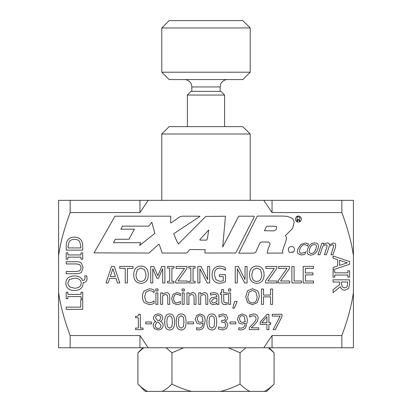 <?xml version="1.0" encoding="UTF-8"?>
<svg xmlns="http://www.w3.org/2000/svg" width="412" height="412" viewBox="0 0 412 412"><rect width="100%" height="100%" fill="white"/><g stroke="black" fill="none" stroke-linecap="round" stroke-linejoin="round"><path stroke-width="0.62" d="M69.092 241.901L68.104 246.263L68.104 247.936L80.814 247.936L80.814 246.263L79.717 241.7C78.728 240.165 76.967 239.398 74.443 239.398C71.904 239.403 70.117 240.237 69.092 241.901M58.581 200.345L148.212 200.345L139.956 212.571L70.153 212.571C64.169 228.686 60.306 243.095 58.581 255.79L58.581 200.345M263.788 200.345L353.419 200.345L353.419 255.79C351.693 243.095 347.831 228.686 341.847 212.571L272.044 212.571L263.788 200.345L148.212 200.345M58.581 292.335C60.306 305.034 64.169 319.439 70.153 335.559L139.956 335.559L148.196 347.764L58.581 347.764L58.581 255.79M353.419 347.764L263.804 347.764L272.044 335.559L341.847 335.559C347.831 319.439 351.693 305.034 353.419 292.335L353.419 347.764M148.196 347.764L263.804 347.764M353.419 255.79L353.419 292.335M70.153 335.559L70.153 347.764M139.956 335.559L139.956 347.764M70.153 200.345L70.153 212.571M139.956 200.345L139.956 212.571M341.847 200.345L341.847 212.571M341.847 335.559L341.847 347.764M272.044 200.345L272.044 212.571M272.044 335.559L272.044 347.764M69.468 279.542L67.753 283.193L69.468 286.86L74.469 288.209C78.877 288.065 81.118 286.392 81.19 283.193C81.118 280 78.877 278.332 74.469 278.188L69.468 279.542M244.203 316.524L242.277 315.654C240.505 315.685 239.583 316.864 239.506 319.182L240.546 321.854L242.498 322.39L245.243 321.54L244.203 316.524M214.631 321.952L214.07 317.271L211.825 315.68L209.538 317.292L209.002 321.968L209.523 326.587L211.825 328.24L214.085 326.623L214.631 321.952M202.029 316.524L200.108 315.654C198.337 315.685 197.415 316.864 197.338 319.182L198.378 321.854L200.33 322.39L203.075 321.54L202.029 316.524M158.126 315.453C156.529 315.515 155.679 316.277 155.576 317.74L157.044 319.98L159.207 320.933L160.732 317.863C160.685 316.375 159.815 315.571 158.126 315.453M159.217 322.91L156.967 321.952L155.216 325.233C155.355 327.231 156.333 328.297 158.162 328.436C159.974 328.369 160.927 327.401 161.02 325.542L159.217 322.91M347.125 286.84L347.687 282.035L341.476 282.035L341.476 283.961L342.336 286.948L344.932 287.88L347.125 286.84M314.279 244.573C312.234 244.553 310.684 246.021 309.633 248.982C308.686 251.902 309.232 253.375 311.287 253.395C313.321 253.395 314.861 251.928 315.906 248.982C316.869 246.021 316.328 244.553 314.279 244.573M144.669 269.706L141.017 267.991L137.351 269.706L136.001 274.696C136.145 279.094 137.819 281.329 141.017 281.396C144.21 281.329 145.879 279.094 146.023 274.696L144.669 269.706M297.624 221.156L297.809 219.344L299.169 220.688C299.843 221.383 300.075 221.378 299.859 220.678C298.906 219.823 298.927 219.189 299.915 218.777C299.951 217.145 298.978 216.542 296.99 216.975C297.516 218.056 296.171 221.115 297.624 221.156L296.851 221.048M266.466 226.507L264.437 230.735L273.944 230.854L276.04 229.68L276.55 228.202L276.498 226.579L273.568 226.209L267.29 226.209L266.466 226.507M140.533 242.689L139.601 245.5L154.83 233.372L151.837 222.197L148.835 226.152L122.575 226.152L120.829 229.196L134.389 229.196L128.987 239.223L115.283 239.29L113.491 242.673L140.533 242.689M208.709 230.014L199.727 239.789L200.258 240.119L206.7 240.124L207.411 238.584L208.709 230.014M112.852 268.686L110.308 276.462L115.406 276.462L112.852 268.686M260.451 269.706L256.794 267.991L253.128 269.706L251.778 274.696C251.928 279.094 253.596 281.329 256.794 281.396C259.987 281.329 261.656 279.094 261.8 274.696L260.451 269.706M347.337 262.835L339.565 260.291L339.565 265.39L347.337 262.835M216.903 298.35L213.452 298.824L211.675 300.909C211.691 302.238 212.417 302.908 213.859 302.908L216.903 301.543L216.903 298.35M255.867 292.077L252.474 290.486L249.069 292.077L247.818 296.707C247.952 300.796 249.507 302.872 252.474 302.933C255.44 302.872 256.99 300.796 257.124 296.707L255.867 292.077M172.463 321.952L171.902 317.271L169.651 315.68L167.37 317.292L166.834 321.968L167.354 326.587L169.651 328.24L171.917 326.623L172.463 321.952M183.968 321.952L183.407 317.271L181.156 315.68L178.875 317.292L178.339 321.968L178.859 326.587L181.156 328.24L183.422 326.623L183.968 321.952M266.914 316.71L261.754 322.699L266.914 322.699L266.914 316.71M67.511 240.459C68.933 238.28 71.25 237.163 74.469 237.111C77.605 237.209 79.913 238.332 81.391 240.484C82.359 241.932 82.797 243.883 82.714 246.33L82.714 250.13L66.203 250.13L66.203 246.371C66.229 243.471 66.667 241.499 67.511 240.459M81.535 263.325L83.059 267.723L81.535 272.116C80.464 273.218 78.79 273.748 76.503 273.692L66.203 273.692L66.203 271.498L76.503 271.498L79.835 270.787L81.19 267.723L79.835 264.648L76.56 263.938L66.203 263.938L66.203 261.744L76.503 261.744C78.769 261.682 80.448 262.207 81.535 263.325M84.759 275.849L86.752 275.849L87.061 278.414C87.014 281.01 85.681 282.441 83.059 282.699L83.059 283.204C83.054 285.454 82.302 287.231 80.814 288.529C79.325 289.821 77.209 290.475 74.469 290.496C71.703 290.47 69.582 289.811 68.104 288.518C66.61 287.21 65.863 285.439 65.853 283.204C65.889 280.933 66.641 279.156 68.104 277.879C69.571 276.596 71.698 275.937 74.469 275.901C78.831 276.009 81.535 277.57 82.591 280.582L84.481 279.954L85.15 278.054L84.759 275.849M80.757 299.756L82.714 299.756L82.714 309.324L66.203 309.324L66.203 307.131L80.757 307.131L80.757 299.756M258.798 327.844L258.798 329.621L249.342 329.621L249.342 327.442L253.045 323.755C255.224 321.468 256.233 319.645 256.079 318.285L255.322 316.359L253.442 315.741L251.268 316.225L249.667 317.07L249.667 314.881L253.591 313.965C256.552 314.078 258.072 315.479 258.164 318.177L257.371 321.247L255.322 323.868L251.268 327.844L258.798 327.844M239.084 323.183L237.415 319.269L238.857 315.417L242.287 313.975L245.691 315.355C246.778 316.411 247.329 318.306 247.355 321.036L245.665 327.468C244.558 329.08 242.833 329.899 240.484 329.919L238.744 329.708L238.744 327.731L240.757 328.143C243.482 328.076 244.975 326.366 245.233 323.023L242.04 324.089L239.084 323.183M224.679 316.215L222.82 315.741L220.621 316.225L218.978 317.08L218.978 314.907L222.98 313.965L226.209 314.835L227.578 317.667C227.409 319.491 226.466 320.634 224.746 321.097L226.806 322.241L227.872 325.073L226.523 328.524L222.743 329.94L218.556 328.997L218.556 326.824L222.619 328.163L224.942 327.308L225.786 324.924L224.87 322.699L221.687 322.153L221.687 320.448L222.372 320.448C224.329 320.428 225.369 319.573 225.488 317.879L224.679 316.215M211.825 313.975C215.136 313.97 216.769 316.627 216.717 321.952C216.748 327.365 215.121 330.027 211.825 329.94C208.498 329.976 206.86 327.319 206.917 321.968C206.875 316.534 208.513 313.872 211.825 313.975M196.91 323.183L195.247 319.269L196.689 315.417L200.119 313.975L203.523 315.355C204.609 316.411 205.161 318.306 205.186 321.036L203.497 327.468C202.39 329.08 200.665 329.899 198.316 329.919L196.576 329.708L196.576 327.731L198.589 328.143C201.314 328.076 202.807 326.366 203.065 323.023L199.872 324.089L196.91 323.183M163.131 325.346C162.889 328.194 161.226 329.734 158.136 329.966L154.459 328.647L153.14 325.382C153.161 323.652 154.026 322.333 155.736 321.432L155.736 321.37C154.243 320.577 153.501 319.449 153.516 317.976C153.712 315.479 155.252 314.135 158.136 313.939C161.066 314.099 162.601 315.396 162.745 317.843C162.719 319.352 161.942 320.557 160.412 321.458L160.412 321.52C162.21 322.261 163.116 323.538 163.131 325.346M143.026 328.055L143.026 329.621L135.548 329.621L135.548 328.055L138.334 328.055L138.334 317.781L135.548 317.781L135.548 316.375C137.593 316.488 138.648 315.777 138.715 314.238L140.307 314.238L140.307 328.055L143.026 328.055M234.608 301.445L237.178 301.445L234.299 308.191L232.795 308.191L234.608 301.445M230.596 292.87L230.596 304.375L228.655 304.375L228.655 292.87L230.596 292.87M207.772 296.908L207.772 304.375L205.835 304.375L205.835 297.814L205.459 295.244L203.657 294.384L200.675 295.78L200.675 304.375L198.738 304.375L198.738 292.87L200.675 292.87L200.675 294.153L204.167 292.546C206.494 292.587 207.7 294.039 207.772 296.908M184.277 288.946L184.277 290.96L182.078 290.96L182.078 288.946L184.277 288.946M178.896 304.339L177.011 304.638L173.133 303.16L171.639 298.649L173.133 294.173L177.011 292.608L180.399 293.493L180.399 295.667L178.973 294.807L176.969 294.297C174.858 294.364 173.751 295.816 173.643 298.649C173.71 301.429 174.817 302.861 176.969 302.949L180.399 301.553L180.399 303.732L178.896 304.339M157.976 288.946L157.976 290.96L155.777 290.96L155.777 288.946L157.976 288.946M152.074 304.2L149.34 304.648L144.406 302.635C143.155 301.296 142.511 299.323 142.48 296.722C142.5 294.194 143.134 292.247 144.396 290.882L149.376 288.771L152.074 289.167L154.109 290.063L154.109 292.52L152.224 291.243L149.365 290.512L145.972 292.087L144.607 296.722L146.023 301.357L149.365 302.887L152.332 302.125L154.109 300.899L154.109 303.33L152.074 304.2M340.261 286.747L333.076 292.618L333.076 289.77L339.642 284.553L339.642 282.035L333.076 282.035L333.076 279.841L349.587 279.841L349.587 284.095L348.717 288.297L345.102 290.172C342.676 290.079 341.064 288.941 340.261 286.747M332.927 254.734L330.991 254.734L333.797 245.552L332.453 244.743L329.276 246.175L326.407 254.734L324.465 254.734L327.272 245.552L325.933 244.743L322.802 246.139L319.882 254.734L317.946 254.734L321.86 243.229L323.796 243.229L323.358 244.496L327.051 242.905C328.472 242.864 329.245 243.528 329.373 244.893L333.576 242.905L335.646 243.889L335.502 247.159L332.927 254.734M314.85 242.905C318.074 243.003 319.089 245.027 317.904 248.982C316.411 252.947 314.011 254.971 310.715 255.059C307.455 254.904 306.43 252.88 307.63 248.982C309.144 245.037 311.549 243.013 314.85 242.905M313.517 282.951L303.186 282.951L303.186 266.44L313.517 266.44L313.517 268.392L305.38 268.392L305.38 272.914L312.966 272.914L312.966 274.866L305.38 274.866L305.38 280.994L313.517 280.994L313.517 282.951M289.724 280.994L289.724 282.951L278.193 282.951L278.193 280.902L287.02 268.392L278.594 268.392L278.594 266.44L289.497 266.44L289.497 268.418L280.572 280.994L289.724 280.994M247.082 266.44L247.082 282.951L244.62 282.951L237.317 268.712L237.317 282.951L235.267 282.951L235.267 266.44L238.383 266.44L245.037 279.511L245.037 266.44L247.082 266.44M209.672 266.44L209.672 282.951L207.21 282.951L199.902 268.712L199.902 282.951L197.858 282.951L197.858 266.44L200.974 266.44L207.622 279.511L207.622 266.44L209.672 266.44M187.218 280.994L187.218 282.951L175.687 282.951L175.687 280.902L184.514 268.392L176.089 268.392L176.089 266.44L186.991 266.44L186.991 268.418L178.066 280.994L187.218 280.994M164.872 266.44L164.872 282.951L162.678 282.951L162.678 268.727L158.373 278.399L157.034 278.399L152.764 268.727L152.764 282.951L150.72 282.951L150.72 266.44L153.717 266.44L157.837 275.628L161.823 266.44L164.872 266.44M141.002 266.09C143.278 266.131 145.055 266.873 146.332 268.325C147.614 269.803 148.274 271.93 148.31 274.696C148.294 277.42 147.63 279.537 146.332 281.051C144.957 282.565 143.18 283.317 141.002 283.296C138.767 283.286 136.99 282.539 135.677 281.051C134.389 279.557 133.735 277.436 133.715 274.696C133.74 271.946 134.4 269.824 135.692 268.325C137 266.847 138.772 266.106 141.002 266.09M298.391 222.089A3.023 2.936 -90 0 1 295.852 217.557A3.023 2.936 -90 0 1 300.935 217.557A3.023 2.936 -90 0 1 298.391 222.089M292.726 218.561L294.178 221.939L292.638 228.397L285.464 235.571L286.561 238.002L286.01 240.804L282.596 250.573L282.756 253.097L267.105 253.112L268.258 248.482L270.112 244.007L268.871 242.091L261.63 242.004L260.044 242.673L255.625 252.474L253.514 253.169L238.785 253.169L257.284 216.058L283.003 216.058L287.664 216.418L292.726 218.561M292.159 251.784C288.632 254.698 286.767 248.06 290.125 246.855C292.149 246.046 293.565 246.623 294.364 248.585C295.013 249.672 293.298 253.627 292.159 251.784M238.697 216.187L254.127 216.187L254.261 216.856L235.752 252.978L204.903 253.014L205.155 249.672L190.751 249.543L189.705 249.59L187.362 252.546L186.152 253.035L162.168 253.035L159.264 244.481L158.61 244.347L149.051 253.035L94.065 252.875L115.01 216.182L170.795 216.182L170.553 222.804L171.155 222.882L179.915 216.748L182.253 216.187L199.609 216.187L199.892 216.429L173.73 233.743L176.903 241.411L178.473 243.919L205.851 216.413L225.446 216.228L222.712 247.025L238.697 216.187M108.212 282.951L105.987 282.951L111.554 266.44L114.258 266.44L119.825 282.951L117.508 282.951L116.009 278.332L109.71 278.332L108.212 282.951M127.437 282.951L125.243 282.951L125.243 268.392L119.701 268.392L119.701 266.44L132.978 266.44L132.978 268.392L127.437 268.392L127.437 282.951M173.972 281.262L173.972 282.951L167.576 282.951L167.576 281.262L169.677 281.262L169.677 268.124L167.576 268.124L167.576 266.44L173.972 266.44L173.972 268.124L171.871 268.124L171.871 281.262L173.972 281.262M195.139 281.262L195.139 282.951L188.742 282.951L188.742 281.262L190.844 281.262L190.844 268.124L188.742 268.124L188.742 266.44L195.139 266.44L195.139 268.124L193.037 268.124L193.037 281.262L195.139 281.262M222.985 282.787L219.936 283.271C217.562 283.276 215.661 282.555 214.235 281.118C212.819 279.64 212.103 277.492 212.082 274.68C212.108 272.008 212.829 269.917 214.245 268.403C215.646 266.93 217.546 266.173 219.946 266.142L223.01 266.6L225.354 267.563L225.354 270.21L223.077 268.82L219.694 268.042C216.331 268.243 214.554 270.437 214.369 274.613L215.878 279.619L219.853 281.37L223.252 280.835L223.252 276.565L219.426 276.565L219.426 274.639L225.421 274.639L225.421 281.854L222.985 282.787M256.784 266.09C259.055 266.131 260.832 266.873 262.109 268.325C263.392 269.803 264.051 271.93 264.087 274.696C264.071 277.42 263.412 279.537 262.109 281.051C260.734 282.565 258.957 283.317 256.784 283.296C254.544 283.286 252.767 282.539 251.459 281.051C250.166 279.557 249.512 277.436 249.492 274.696C249.518 271.946 250.177 269.824 251.469 268.325C252.777 266.847 254.549 266.106 256.784 266.09M277.029 280.994L277.029 282.951L265.493 282.951L265.493 280.902L274.325 268.392L265.894 268.392L265.894 266.44L276.797 266.44L276.797 268.418L267.877 280.994L277.029 280.994M301.46 280.994L301.46 282.951L291.892 282.951L291.892 266.44L294.086 266.44L294.086 280.994L301.46 280.994M303.247 254.698L301.244 254.997L297.876 253.519C297.243 252.535 297.258 251.032 297.928 249.008L300.935 244.532L305.333 242.972L308.439 243.853L307.692 246.026L306.549 245.171L304.726 244.661C302.593 244.723 300.997 246.175 299.931 249.008C299.04 251.789 299.663 253.226 301.79 253.308L305.694 251.917L304.962 254.091L303.247 254.698M333.076 258.19L333.076 255.97L349.587 261.538L349.587 264.241L333.076 269.803L333.076 267.491L337.691 265.992L337.691 259.689L333.076 258.19M334.76 277.127L333.076 277.127L333.076 270.73L334.76 270.73L334.76 272.832L347.898 272.832L347.898 270.73L349.587 270.73L349.587 277.127L347.898 277.127L347.898 275.025L334.76 275.025L334.76 277.127M157.837 292.87L157.837 304.375L155.901 304.375L155.901 292.87L157.837 292.87M169.718 296.908L169.718 304.375L167.777 304.375L167.777 297.814L167.406 295.244L165.603 294.384L162.622 295.78L162.622 304.375L160.685 304.375L160.685 292.87L162.622 292.87L162.622 294.153L166.113 292.546C168.441 292.587 169.641 294.039 169.718 296.908M184.138 292.87L184.138 304.375L182.202 304.375L182.202 292.87L184.138 292.87M196.019 296.908L196.019 304.375L194.078 304.375L194.078 297.814L193.707 295.244L191.904 294.384L188.923 295.78L188.923 304.375L186.986 304.375L186.986 292.87L188.923 292.87L188.923 294.153L192.414 292.546C194.742 292.587 195.942 294.039 196.019 296.908M216.903 304.375L216.903 303.16L215.502 304.138L213.164 304.7L210.692 303.68L209.672 301.043C209.646 299.452 210.341 298.329 211.773 297.68L216.903 296.81L216.903 296.434L216.12 294.698L214.106 294.312L210.604 295.095L210.604 293.117L214.122 292.597L217.588 293.452L218.844 296.511L218.844 304.375L216.903 304.375M227.192 304.277L225.04 304.597C222.871 304.648 221.754 303.397 221.687 300.848L221.687 294.472L220.384 294.472L220.384 292.87L221.687 292.87L221.687 289.564L223.623 289.564L223.623 292.87L227.192 292.87L227.192 294.472L223.623 294.472L223.896 302.187L225.529 302.908L227.192 302.537L227.192 304.277M230.73 288.946L230.73 290.96L228.531 290.96L228.531 288.946L230.73 288.946M252.463 288.719L257.407 290.795C258.602 292.17 259.215 294.142 259.246 296.707L257.407 302.609L252.463 304.7L247.519 302.609L245.691 296.707L247.53 290.795L252.463 288.719M272.615 289.044L272.615 304.375L270.576 304.375L270.576 296.872L263.52 296.872L263.52 304.375L261.481 304.375L261.481 289.044L263.52 289.044L263.52 295.059L270.576 295.059L270.576 289.044L272.615 289.044M151.467 321.978L151.467 323.842L145.663 323.842L145.663 321.978L151.467 321.978M169.651 313.975C172.968 313.97 174.6 316.627 174.549 321.952C174.58 327.365 172.952 330.027 169.651 329.94C166.33 329.976 164.692 327.319 164.748 321.968C164.707 316.534 166.345 313.872 169.651 313.975M181.156 313.975C184.473 313.97 186.106 316.627 186.054 321.952C186.085 327.365 184.458 330.027 181.156 329.94C177.835 329.976 176.197 327.319 176.248 321.968C176.212 316.534 177.85 313.872 181.156 313.975M193.635 321.978L193.635 323.842L187.831 323.842L187.831 321.978L193.635 321.978M235.803 321.978L235.803 323.842L229.999 323.842L229.999 321.978L235.803 321.978M270.715 322.699L270.715 324.352L268.887 324.352L268.887 329.621L266.914 329.621L266.914 324.352L260.142 324.352L260.142 322.189L266.997 314.289L268.887 314.289L268.887 322.699L270.715 322.699M281.983 314.289L281.983 316.586L275.35 329.621L273.161 329.621L280.17 316.086L272.255 316.086L272.255 314.289L281.983 314.289M81.025 292.278L82.714 292.278L82.714 298.674L81.025 298.674L81.025 296.573L67.887 296.573L67.887 298.674L66.203 298.674L66.203 292.278L67.887 292.278L67.887 294.379L81.025 294.379L81.025 292.278M81.025 252.844L82.714 252.844L82.714 259.241L81.025 259.241L81.025 257.139L67.887 257.139L67.887 259.241L66.203 259.241L66.203 252.844L67.887 252.844L67.887 254.946L81.025 254.946L81.025 252.844M292.958 252.474L292.52 252.226M297.067 218.391L297.129 219.405M242.73 126.633L169.147 126.633L161.772 134.003L250.228 134.003L242.73 126.633M161.772 72.198L169.147 79.567L242.853 79.567L250.228 72.198L161.772 72.198L161.772 27.97L250.228 27.97L242.853 20.6L169.147 20.6L161.772 27.97M187.403 95.048L224.597 95.048L220.914 91.361L191.086 91.361L187.403 95.048L187.403 126.633M269.077 347.764L274.088 352.775L268.269 347.764M143.731 347.764L137.912 352.775L137.912 384.03C141.357 387.481 144.617 389.943 147.692 391.4L145.282 391.4L137.912 384.03M245.871 347.764L240.047 352.775L228.397 347.764M183.603 347.764L171.953 352.775L166.129 347.764M274.088 384.03L266.719 391.4L264.308 391.4C267.383 389.943 270.643 387.481 274.088 384.03L274.088 352.775M240.047 384.03C243.492 387.481 246.757 389.943 249.827 391.4L220.477 391.4C226.626 389.943 233.146 387.481 240.047 384.03L240.047 352.775M171.953 384.03C178.854 387.481 185.374 389.943 191.523 391.4L162.173 391.4C165.243 389.943 168.508 387.481 171.953 384.03L171.953 352.775M220.477 391.4L191.523 391.4M264.308 391.4L249.827 391.4M162.173 391.4L147.692 391.4M191.848 91.361L191.848 86.937L220.152 86.937L220.806 83.904C220.847 83.049 223.747 79.428 227.522 79.567M250.228 200.345L250.228 134.003M161.772 200.345L161.772 134.003M191.848 86.937L191.194 83.904C191.153 83.049 188.253 79.428 184.478 79.567M220.152 91.361L220.152 86.937M224.597 126.633L224.597 95.048M250.228 72.198L250.228 27.97M142.923 347.764L137.912 352.775"/></g></svg>
